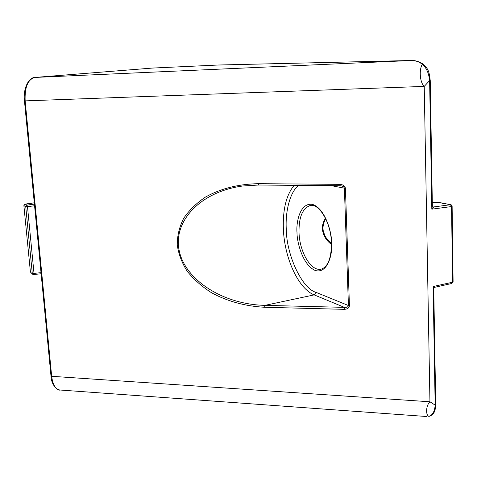 <?xml version="1.0" encoding="UTF-8"?>
<svg xmlns="http://www.w3.org/2000/svg" width="477" height="477" viewBox="0 0 477 477"><rect width="100%" height="100%" fill="white"/><g stroke="black" fill="none" stroke-linecap="round" stroke-linejoin="round"><path stroke-width="0.72" d="M24.953 204.138L34.29 202.832M433.802 288.818L433.134 286.54L434.893 287.261L451.981 283.439L452.542 282.211L433.134 286.54L435.155 405.128L429.944 401.777L51.671 376.299L25.15 100.88L424.232 86.403L429.944 401.777C426.277 405.015 425.275 414.537 428.751 416.338C432.538 415.306 434.672 411.568 435.155 405.128L435.722 404.508M430.242 80.482L429.622 80.577C428.847 73.118 426.396 67.692 422.27 64.294C419.2 61.801 415.574 60.537 411.395 60.501L34.91 77.435C27.881 79.343 24.625 87.16 25.15 100.88L24.458 100.862C22.968 88.698 28.614 77.441 34.851 77.441L152.091 68.086L218.371 65.009M423.606 64.461L422.27 64.294C418.687 70.513 420.201 82.956 424.232 86.403L429.622 80.577L431.816 209.164L451.552 206.553L450.497 204.728L433.384 206.97C433.921 207.149 433.396 207.883 431.816 209.164L432.365 205.921M325.511 218.299C323.352 221.513 322.291 225.049 322.333 228.9C323.078 235.268 326.131 240.462 331.491 244.474M425.878 416.457L426.676 416.499M349.432 305.703L348.425 305.53C348.228 306.884 346.886 307.492 344.406 307.361L344.144 309.334C347.423 309.197 349.188 307.987 349.432 305.703L345.426 188.361C345.008 185.952 343.112 184.617 339.737 184.349L258.254 183.675C238.232 184.122 220.642 188.582 205.48 197.055C196.363 203.208 189.077 210.327 183.633 218.412C179.376 226.873 177.247 235.668 177.247 244.79C178.499 253.913 181.803 262.708 187.157 271.174C193.608 279.266 201.699 286.438 211.424 292.681C227.308 301.333 245.041 306.198 264.616 307.271L344.144 309.334M294.16 185.326C286.26 194.986 282.67 209.606 283.38 229.193C284.477 258.015 298.25 288.615 314.188 294.887L344.406 307.361L264.973 305.358L264.616 307.271M339.737 184.349L340.071 185.732L340.966 185.803C343.064 186.227 344.203 187.056 344.394 188.29L348.425 305.53L316.001 292.347L314.188 294.887L264.973 305.358C222.741 304.493 184.784 279.695 179.125 250.264C173.038 220.875 200.835 191.521 242.793 185.994L258.647 184.998M340.023 185.714L258.719 185.016L258.254 183.675M340.966 185.803L258.719 185.016L242.793 185.994M411.484 60.496L218.186 65.015M429.252 416.326L429.044 416.361C432.448 415.36 434.505 412.957 435.203 409.159L435.728 404.8L433.754 288.221L434.911 287.261M451.797 283.481L453.102 281.794M218.227 65.015L411.424 60.496C415.431 60.376 419.378 61.611 423.254 64.204C429.193 69.362 429.312 73.798 430.242 80.512L432.383 207.012L433.384 206.97L432.711 206.839M152.282 68.08L218.055 65.021M34.41 204.102L27.01 205.104L27.487 206.696L34.034 273.601L33.903 274.728L33.056 274.597L41.129 273.756M450.938 204.764L436.896 202.218M316.001 292.347C301.78 288.424 286.397 254.623 286.278 229.228C285.228 212.307 289.557 192.744 298.477 185.362M297.004 232.508C296.921 242.006 302.531 264.813 315.106 270.435C327.771 274.293 332.707 253.746 331.646 243.085C331.95 232.913 325.272 208.36 312.405 204.377C299.794 202.397 296.056 222.747 297.004 232.508M331.455 242.996C331.402 257.634 328.206 266.279 321.868 268.933C311.702 272.665 299.55 252.577 299.013 232.532C298.781 217.494 302.394 208.532 309.847 205.647L310.879 205.474M25.144 204.114L24.387 204.46M30.415 271.932L23.88 205.599M30.409 271.944L23.88 205.682L25.15 204.12L27.01 205.104L25.734 206.684L32.305 273.548L41.022 272.665M32.555 274.203L30.433 272.063L33.056 274.597M426.116 416.475L59.852 390.001C55.457 389.238 52.726 384.665 51.671 376.299L50.979 375.906L24.458 100.88M451.552 206.553L452.542 282.211L453.102 281.99L452.124 206.392L451.552 206.553M331.288 185.654L345.426 188.361M452.124 206.255L452.124 206.392C451.457 204.997 450.998 204.442 450.759 204.728L437.54 202.165L432.311 202.785M152.08 68.086L34.899 77.435M34.571 205.73L27.487 206.696L25.734 206.684L23.886 205.688M432.412 206.583L433.11 206.97M437.671 202.194L437.123 202.159M24.685 204.234L23.874 205.605M50.997 376.079C51.385 386.215 58.826 391.051 59.852 390.001M331.449 242.841C331.02 222.067 318.415 202.415 309.847 205.647L311.254 205.45M34.29 202.82L25.108 204.108M437.039 202.17L432.311 202.755M325.743 218.776C323.275 222.986 322.488 227.219 323.37 231.482L325.022 235.876C326.602 238.25 325.517 237.814 331.473 243.652"/></g></svg>
